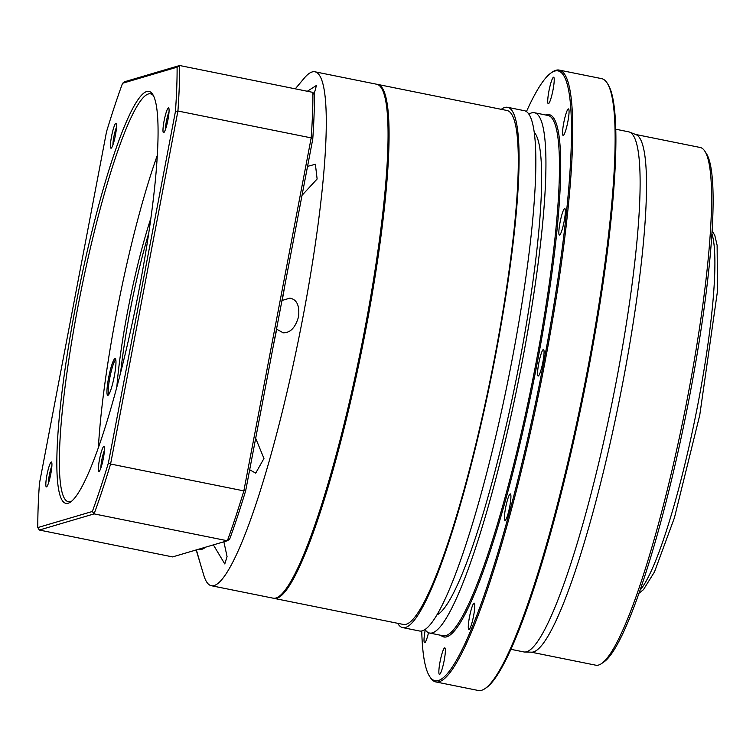 <?xml version="1.0" encoding="UTF-8"?>
<svg xmlns="http://www.w3.org/2000/svg" width="756" height="756" viewBox="0 0 756 756"><rect width="100%" height="100%" fill="white"/><g stroke="black" fill="none" stroke-linecap="round" stroke-linejoin="round"><path stroke-width="1.13" d="M377.131 84.351A262.152 36.836 101.4 0 1 377.726 84.436A262.152 36.836 101.4 0 1 363.929 339.179A262.152 36.836 101.4 0 1 276.932 598.232A262.152 36.836 101.4 0 1 274.116 598.393A262.152 36.836 101.4 0 1 273.54 598.242M274.116 598.393L403.345 624.447A262.152 36.836 -78.6 0 0 406.161 624.276A262.152 36.836 -78.6 0 0 493.158 365.224A262.152 36.836 -78.6 0 0 506.955 110.48L377.726 84.436M397.656 623.294A265.384 37.29 -78.6 0 0 402.712 627.612A265.384 37.29 -78.6 0 0 405.556 627.452A265.384 37.29 -78.6 0 0 493.621 365.195A265.384 37.29 -78.6 0 0 507.597 107.314A265.384 37.29 -78.6 0 0 504.743 107.484A265.384 37.29 -78.6 0 0 501.266 109.337M402.712 627.612L419.467 630.995A265.384 37.29 -78.6 0 0 422.311 630.825A265.384 37.29 -78.6 0 0 510.385 368.578A265.384 37.29 -78.6 0 0 524.352 110.688L507.597 107.314M425.014 629.521A265.384 37.29 -78.6 0 0 429.559 633.027A265.384 37.29 -78.6 0 0 432.413 632.857A265.384 37.29 -78.6 0 0 520.478 370.61A265.384 37.29 -78.6 0 0 534.445 112.729A265.384 37.29 -78.6 0 0 531.6 112.89A265.384 37.29 -78.6 0 0 528.898 114.203M429.559 633.027L443.092 635.758A265.384 37.29 -78.6 0 0 445.936 635.588A265.384 37.29 -78.6 0 0 534.01 373.341A265.384 37.29 -78.6 0 0 547.977 115.451L534.445 112.729M440.861 635.305A266.424 37.441 -78.6 0 0 446.758 636.807A266.424 37.441 -78.6 0 0 537.034 363.863A266.424 37.441 -78.6 0 0 546.333 114.808A266.424 37.441 -78.6 0 0 545.747 115.007M421.744 630.967A311.037 43.706 -78.6 0 0 429.616 676.403A311.037 43.706 -78.6 0 0 438.414 680.513A311.037 43.706 -78.6 0 0 543.819 361.869A311.037 43.706 -78.6 0 0 554.668 71.102A311.037 43.706 -78.6 0 0 551.304 72.765A311.037 43.706 -78.6 0 0 526.441 111.595M429.616 676.403L430.41 677.612A312.077 43.857 -78.6 0 0 435.881 681.94A312.077 43.857 -78.6 0 0 439.236 681.742A312.077 43.857 -78.6 0 0 542.799 373.351A312.077 43.857 -78.6 0 0 559.223 70.091A312.077 43.857 -78.6 0 0 555.877 70.28A312.077 43.857 -78.6 0 0 552.494 71.952L551.304 72.765M428.51 632.696A13.523 1.899 101.4 0 1 424.74 642.685A13.523 1.899 101.4 0 1 424.598 642.694A13.523 1.899 101.4 0 1 425.25 629.861M444.641 647.892A13.523 1.899 101.4 0 1 444.783 647.883A13.523 1.899 101.4 0 1 444.074 661.027A13.523 1.899 101.4 0 1 439.586 674.39A13.523 1.899 101.4 0 1 439.444 674.399A13.523 1.899 101.4 0 1 440.153 661.254A13.523 1.899 101.4 0 1 444.641 647.892M474.069 603.137A13.523 1.899 101.4 0 1 474.21 603.127A13.523 1.899 101.4 0 1 473.502 616.272A13.523 1.899 101.4 0 1 469.013 629.635A13.523 1.899 101.4 0 1 468.871 629.644A13.523 1.899 101.4 0 1 469.58 616.499A13.523 1.899 101.4 0 1 474.069 603.137M510.196 493.923A13.523 1.899 101.4 0 1 510.338 493.914A13.523 1.899 101.4 0 1 509.629 507.049A13.523 1.899 101.4 0 1 505.14 520.412A13.523 1.899 101.4 0 1 504.999 520.421A13.523 1.899 101.4 0 1 505.707 507.285A13.523 1.899 101.4 0 1 510.196 493.923M543.337 349.508A13.523 1.899 101.4 0 1 543.488 349.499A13.523 1.899 101.4 0 1 542.77 362.634A13.523 1.899 101.4 0 1 538.281 375.997A13.523 1.899 101.4 0 1 538.14 376.006A13.523 1.899 101.4 0 1 538.848 362.871A13.523 1.899 101.4 0 1 543.337 349.508M564.619 208.59A13.523 1.899 101.4 0 1 564.77 208.58A13.523 1.899 101.4 0 1 564.061 221.725A13.523 1.899 101.4 0 1 559.572 235.088A13.523 1.899 101.4 0 1 559.421 235.097A13.523 1.899 101.4 0 1 560.139 221.952A13.523 1.899 101.4 0 1 564.619 208.59M568.342 108.93A13.523 1.899 101.4 0 1 568.484 108.921A13.523 1.899 101.4 0 1 567.775 122.066A13.523 1.899 101.4 0 1 563.286 135.428A13.523 1.899 101.4 0 1 563.144 135.437A13.523 1.899 101.4 0 1 563.853 122.292A13.523 1.899 101.4 0 1 568.342 108.93M553.496 77.225A13.523 1.899 101.4 0 1 553.647 77.225A13.523 1.899 101.4 0 1 552.929 90.361A13.523 1.899 101.4 0 1 548.45 103.723A13.523 1.899 101.4 0 1 548.298 103.733A13.523 1.899 101.4 0 1 549.017 90.597A13.523 1.899 101.4 0 1 553.496 77.225M435.881 681.94L478.283 690.483A312.077 43.857 -78.6 0 0 481.638 690.285A312.077 43.857 -78.6 0 0 485.012 688.612A312.077 43.857 -78.6 0 0 582.942 393.224A312.077 43.857 -78.6 0 0 607.106 82.962A312.077 43.857 -78.6 0 0 601.625 78.633L559.223 70.091M510.914 649.319L523.795 651.918A265.28 37.28 -78.6 0 0 524.721 652.022A265.28 37.28 -78.6 0 0 526.639 651.748A265.28 37.28 -78.6 0 0 616.537 379.975A265.28 37.28 -78.6 0 0 629.54 132.083A265.28 37.28 -78.6 0 0 628.633 131.818L615.753 129.219M524.721 652.022L531.638 652.173A264.061 37.11 -78.6 0 0 533.547 651.908A264.061 37.11 -78.6 0 0 623.029 381.383A264.061 37.11 -78.6 0 0 635.976 134.625L629.54 132.083M531.166 652.163L595.794 665.195A264.061 37.11 -78.6 0 0 598.629 665.025A264.061 37.11 -78.6 0 0 601.492 663.617A264.061 37.11 -78.6 0 0 684.35 413.664A264.061 37.11 -78.6 0 0 704.8 151.134A264.061 37.11 -78.6 0 0 700.16 147.477L635.531 134.445M436.864 614.997A247.599 34.795 -78.6 0 0 516.112 379.748A247.599 34.795 -78.6 0 0 534.199 132.177M607.106 82.962L607.89 84.171A311.037 43.706 101.4 0 1 583.812 393.404A311.037 43.706 101.4 0 1 486.202 687.809L485.012 688.612M704.8 151.134L706.369 153.553A261.982 36.817 101.4 0 1 686.089 414.014A261.982 36.817 101.4 0 1 603.874 661.991L601.492 663.617M295.284 88.83L304.281 78.104A262.134 36.836 101.4 0 1 312.115 71.962A262.134 36.836 101.4 0 1 314.931 71.792A262.134 36.836 101.4 0 1 302.976 317.01A262.134 36.836 101.4 0 1 214.146 585.55A262.134 36.836 101.4 0 1 211.33 585.72A262.134 36.836 101.4 0 1 203.959 575.779L196.191 549.952M314.931 71.792L376.715 84.247A262.134 36.836 101.4 0 1 362.918 338.971A262.134 36.836 101.4 0 1 275.931 598.005A262.134 36.836 101.4 0 1 273.114 598.176L211.33 585.72M281.742 301.682A17.681 2.485 101.4 0 1 282.215 300.415L289.794 298.166C296.758 299.319 299.688 305.462 298.582 316.594C295.492 327.546 290.361 332.952 283.188 332.81L282.366 332.697M283.188 332.81L276.715 329.21A17.681 2.485 101.4 0 1 276.705 328.095M273.464 345.048A228.841 32.158 -78.6 0 0 276.715 329.21M255.679 438.291L263.957 458.467L255.708 473.143L249.678 469.75M223.88 541.778L227.065 556.596L224.787 563.938L213.372 544.878M198.809 549.177A228.841 32.158 -78.6 0 0 205.575 547.183M196.371 549.895L201.843 568.937M307.323 91.259L316.443 85.437L314.061 94.292M307.55 166.367L315.384 164.269L317.123 179.002L302.022 195.341M289.794 298.166L290.701 298.299M282.215 300.415A228.841 32.158 -78.6 0 0 284.974 284.728M114.959 358.627A18.72 2.627 101.4 0 1 115.488 358.873A18.72 2.627 101.4 0 1 114.043 377.49A18.72 2.627 101.4 0 1 108.165 395.208A18.72 2.627 101.4 0 1 107.957 395.312A18.72 2.627 101.4 0 1 108.609 377.802A18.72 2.627 101.4 0 1 114.959 358.627M115.81 359.837A17.681 2.485 -78.6 0 0 115.772 359.847A17.681 2.485 -78.6 0 0 110.007 376.79A17.681 2.485 -78.6 0 0 108.836 394.443M51.247 462.02A12.691 1.786 101.4 0 1 51.606 462.19A12.691 1.786 101.4 0 1 50.624 474.806A12.691 1.786 101.4 0 1 46.645 486.817A12.691 1.786 101.4 0 1 46.503 486.883A12.691 1.786 101.4 0 1 46.948 475.023A12.691 1.786 101.4 0 1 51.247 462.02M115.857 123.351A12.691 1.786 101.4 0 1 116.216 123.521A12.691 1.786 101.4 0 1 115.233 136.137A12.691 1.786 101.4 0 1 111.245 148.148A12.691 1.786 101.4 0 1 111.113 148.223A12.691 1.786 101.4 0 1 111.557 136.354A12.691 1.786 101.4 0 1 115.857 123.351M168.399 107.862A12.691 1.786 101.4 0 1 168.758 108.032A12.691 1.786 101.4 0 1 167.775 120.648A12.691 1.786 101.4 0 1 163.787 132.659A12.691 1.786 101.4 0 1 163.655 132.725A12.691 1.786 101.4 0 1 164.099 120.865A12.691 1.786 101.4 0 1 168.399 107.862M103.789 446.531A12.691 1.786 101.4 0 1 104.148 446.692A12.691 1.786 101.4 0 1 103.166 459.308A12.691 1.786 101.4 0 1 99.187 471.328A12.691 1.786 101.4 0 1 99.055 471.394A12.691 1.786 101.4 0 1 99.49 459.525A12.691 1.786 101.4 0 1 103.789 446.531M146.721 91.523A210.121 29.531 101.4 0 1 152.665 94.311A210.121 29.531 101.4 0 1 136.401 303.213A210.121 29.531 101.4 0 1 70.459 502.097A210.121 29.531 101.4 0 1 68.182 503.222A210.121 29.531 101.4 0 1 75.515 306.794A210.121 29.531 101.4 0 1 146.721 91.523M153.421 95.643A208.042 29.238 -78.6 0 0 150.586 93.838A208.042 29.238 -78.6 0 0 148.346 93.971A208.042 29.238 -78.6 0 0 79.314 299.556A208.042 29.238 -78.6 0 0 68.361 501.719A208.042 29.238 -78.6 0 0 70.591 501.587A208.042 29.238 -78.6 0 0 71.678 501.162M148.743 233.15A131.062 18.418 -78.6 0 0 120.639 372.576M245.691 490.682L243.848 490.89L311.188 137.885A291.258 40.928 -78.6 0 0 312.889 92.383L314.411 94.859A289.179 40.635 101.4 0 1 312.757 139.095L245.691 490.682A289.179 40.635 101.4 0 1 229.654 539.16L227.358 540.757L94.094 513.891L39.321 530.041L172.585 556.907L227.358 540.757A291.258 40.928 -78.6 0 0 243.848 490.89L110.584 464.023A291.258 40.928 101.4 0 1 94.094 513.891L92.345 511.481A289.179 40.635 -78.6 0 0 108.382 463.003L175.449 111.415A289.179 40.635 -78.6 0 0 177.102 67.18L122.557 83.264A289.179 40.635 -78.6 0 0 106.52 131.742L39.454 483.33A289.179 40.635 -78.6 0 0 37.8 527.565L92.345 511.481M312.889 92.383L179.626 65.517A291.258 40.928 101.4 0 1 177.925 111.019L110.584 464.023L108.382 463.003M122.557 83.264L124.853 81.667L179.626 65.517L177.102 67.18M312.757 139.095L311.188 137.885L177.925 111.019L175.449 111.415M157.314 155.33A208.042 29.238 -78.6 0 0 98.384 447.637M116.83 387.157A133.15 18.711 101.4 0 1 150.879 218.238M104.432 450.425A10.612 1.493 -78.6 0 0 100.888 467.992M169.032 111.756A10.612 1.493 -78.6 0 0 165.488 129.333M116.49 127.244A10.612 1.493 -78.6 0 0 112.946 144.821M51.89 465.913A10.612 1.493 -78.6 0 0 48.346 483.49M37.8 527.565L39.321 530.041M640.067 590.171A187.261 26.318 -78.6 0 0 695.586 415.932A187.261 26.318 -78.6 0 0 711.906 233.784M712.105 230.552L714.845 235.598L717.123 245.294L717.482 291.126L699.772 415.044L674.428 517.775L654.498 571.876L643.432 589.689L639 593.233"/></g></svg>
